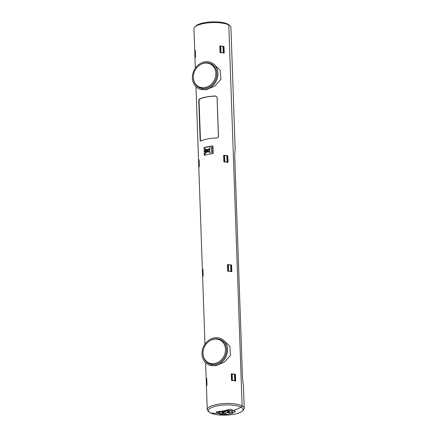 <?xml version="1.0" encoding="UTF-8"?>
<svg xmlns="http://www.w3.org/2000/svg" width="437" height="437" viewBox="0 0 437 437"><rect width="100%" height="100%" fill="white"/><g stroke="black" fill="none" stroke-linecap="round" stroke-linejoin="round"><path stroke-width="0.66" d="M208.028 364.442L209.427 365.179L215.802 365.753L224.509 362.005L230.55 355.27L229.835 346.279L222.941 339.642L221.543 338.899A14.448 12.291 117.9 0 1 227.153 353.429A14.448 12.291 117.9 0 1 215.266 365.469A14.448 12.291 117.9 0 1 208.028 364.442A14.448 12.291 117.9 0 1 202.418 349.911A14.448 12.291 117.9 0 1 214.305 337.872A14.448 12.291 117.9 0 1 221.543 338.899M203.03 354.079A13.29 11.307 -62.1 0 0 208.569 363.42A13.29 11.307 -62.1 0 0 215.228 364.365A13.29 11.307 -62.1 0 0 226.164 353.287A13.29 11.307 -62.1 0 0 221.002 339.92A13.29 11.307 -62.1 0 0 214.343 338.975A13.29 11.307 -62.1 0 0 210.164 340.598M222.286 340.74A13.29 11.307 -62.1 0 0 220.499 340.308M194.798 27.007L195.863 25.969A17.338 5.097 -2 0 1 204.352 22.702A17.338 5.097 -2 0 1 208.629 22.101A17.338 5.097 -2 0 1 215.823 21.85A17.338 5.097 -2 0 1 227.743 24.101L228.802 25.013A18.491 5.435 178 0 0 210.771 22.697A18.491 5.435 178 0 0 194.798 27.007A18.491 5.435 178 0 0 193.957 28.711L194.771 51.894A18.491 5.435 178 0 0 194.771 51.921L194.798 51.916M235.237 411.441L234.756 411.976A57.553 48.971 117.9 0 1 232.26 412.725A57.613 25.084 79.4 0 0 233.003 412.96L232.757 413.167A57.313 48.764 117.9 0 1 229.288 413.948A57.313 48.764 117.9 0 1 225.803 414.467L225.028 414.445A57.613 25.084 -100.6 0 1 224.279 414.21A57.553 48.971 117.9 0 1 221.767 414.402L220.204 414.243A57.16 24.887 -100.6 0 1 218.331 413.386L218.265 411.61L218.331 413.386A57.16 24.887 -100.6 0 1 216.228 412.107L216.719 411.687A57.509 48.933 -62.1 0 0 223.231 410.927A57.509 48.933 -62.1 0 0 229.709 409.267L231.266 409.305A57.16 24.887 79.4 0 0 233.363 410.583A57.788 49.168 -62.1 0 0 241.12 407.18A57.788 49.168 117.9 0 1 233.363 410.583A57.16 24.887 79.4 0 0 235.237 411.441L235.368 411.572M217.73 405.782A17.338 5.097 178 0 0 209.35 412.184A17.338 5.097 178 0 0 210.437 412.899A57.788 49.168 -62.1 0 0 218.331 413.386A57.788 49.168 117.9 0 1 210.437 412.899A17.338 5.097 178 0 0 222.357 415.15A57.788 57.788 0 0 0 229.545 414.899A17.338 5.097 178 0 0 233.828 414.298A17.338 5.097 178 0 0 242.317 411.031A17.338 5.097 178 0 0 241.12 407.18A17.338 5.097 178 0 0 217.73 405.782M198.393 88.443L199.791 89.186L206.166 89.76L214.873 86.007L220.914 79.277L220.193 70.286L213.305 63.644L211.901 62.906A14.448 12.291 -62.1 0 0 204.663 61.874A14.448 12.291 -62.1 0 0 192.777 73.913A14.448 12.291 -62.1 0 0 198.393 88.443A14.448 12.291 -62.1 0 0 205.63 89.476A14.448 12.291 -62.1 0 0 217.511 77.436A14.448 12.291 -62.1 0 0 211.901 62.906M200.528 64.6A13.29 11.307 117.9 0 1 204.702 62.977A13.29 11.307 117.9 0 1 211.361 63.928A13.29 11.307 117.9 0 1 216.523 77.294A13.29 11.307 117.9 0 1 205.592 88.372A13.29 11.307 117.9 0 1 198.933 87.422A13.29 11.307 117.9 0 1 193.394 78.086M210.858 64.315A13.29 11.307 117.9 0 1 212.65 64.742M205.379 150.022A0.792 0.677 -62.1 0 0 205.177 150.574M205.221 150.639L205.204 151.492A4.026 3.425 -62.1 0 0 205.275 151.858M205.439 151.83L205.374 149.858A0.792 0.677 -62.1 0 0 205.068 150.596L205.1 151.431A4.026 3.425 -62.1 0 0 205.188 151.874L205.439 151.83M209.296 149.858L209.345 151.257L208.515 151.486L207.602 150.76L208.378 149.793L208.881 149.793A0.524 0.448 -62.1 0 0 209.296 149.858M209.012 149.869A0.524 0.448 -62.1 0 0 209.301 149.94M208.542 151.475L207.712 150.814L208.487 149.853L208.962 149.847M208.209 149.798L207.499 150.678L206.406 149.809L208.209 149.798M207.515 150.661L206.515 149.869L208.165 149.853M206.794 151.95L207.597 150.951M206.597 152L207.504 150.88L208.329 151.535L206.597 152M205.51 149.82L206.543 150.109L206.422 151.213L206.734 151.158L206.701 150.241L207.4 150.798L206.379 152.06L205.592 152.273L205.51 149.82L206.237 149.869M205.696 152.245L205.614 149.875M206.526 151.197L206.843 151.213L206.81 150.328M209.58 150.967L209.432 149.782A0.524 0.448 -62.1 0 0 209.105 148.902L210.071 147.493L208.329 149.645L206.368 149.662L206.351 149.143L205.778 149.312L204.303 148.334L205.783 149.514L205.434 149.345L205.248 149.782A0.95 0.808 -62.1 0 0 204.931 150.618L204.969 151.513M205.625 149.667L205.483 149.383M206.351 149.143L206.472 149.662M209.542 149.836A0.524 0.448 -62.1 0 0 209.498 148.951M204.893 151.47L204.964 151.459A11.591 9.865 -62.1 0 0 205.046 151.901L205.15 152.191A0.464 0.399 -62.1 0 0 205.461 152.453L206.226 152.251L204.516 154.37L206.444 152.191L208.471 151.644L210.263 153.065L208.657 151.595L209.836 151.306L209.722 151.016M209.487 151.295L209.836 151.306M208.657 151.595L209.591 151.355M210.355 152.945L208.76 151.65M206.444 152.191L208.553 151.71M204.822 154.392L206.548 152.251M209.733 151.251L209.432 149.782M206.198 149.645L205.92 149.367L206.198 149.645M209.192 149.115L209.208 149.645L209.192 149.115M208.771 149.64L208.744 149.345A0.524 0.448 -62.1 0 0 208.771 149.64M205.024 151.3L205.09 150.738L205.024 151.3M205.598 152.42L206.138 152.36M211.503 152.491L212.677 152.273L212.502 147.225L211.328 147.444L211.503 152.491L212.786 152.327L212.502 147.225M204.035 147.613L212.912 145.958A18.491 5.435 178 0 0 204.035 147.613L204.303 155.337A18.491 5.435 -2 0 1 213.18 153.682L212.912 145.958M205.778 149.285L204.582 148.362M209.279 148.87L210.175 147.553M199.064 100.565L198.759 100.526L199.294 99.112L199.6 99.15L199.064 100.565L200.452 140.31L201.069 141.102M198.759 100.526L200.146 140.272L200.452 140.31M217.102 97.112L215.873 96.118L217.102 97.112L218.489 136.852L217.375 137.966A18.491 5.435 178 0 0 200.763 141.064L200.561 141.102M200.763 141.064L200.146 140.272M217.063 97.211L218.424 137.262M199.6 99.15A18.146 5.337 -2 0 1 215.873 96.118M215.911 96.014A18.491 5.435 178 0 0 199.294 99.112M200.326 88.028A13.29 11.307 117.9 0 1 198.972 86.788M209.35 412.184L208.214 411.222A18.491 5.435 -2 0 1 207.258 409.584A18.491 5.435 -2 0 1 221.226 403.804A18.491 5.435 -2 0 1 242.103 405.886L228.802 25.013L242.103 405.886L241.12 407.18L242.103 405.886A18.491 5.435 -2 0 1 244.223 408.289A18.491 5.435 -2 0 1 243.382 409.993L242.317 411.031M231.293 373.837A18.491 5.435 -2 0 1 235.439 374.362L235.669 380.982A18.491 5.435 178 0 0 231.523 380.463L231.293 373.837L231.752 374.077M227.743 162.345L227.513 155.823L227.803 155.769L228.038 162.395A18.491 5.435 178 0 0 223.891 161.87L223.662 155.25L224.121 155.49M223.662 155.25A18.491 5.435 -2 0 1 227.803 155.769M223.924 53.052L223.7 46.53L223.99 46.475L224.219 53.101A18.491 5.435 178 0 0 220.073 52.577L219.844 45.956L220.303 46.196M195 58.547A18.491 5.435 -2 0 1 195 58.514A18.491 5.435 -2 0 1 195.525 57.154L195.295 50.528A18.491 5.435 178 0 0 194.771 51.894M195 58.487L194.771 51.921M202.637 277.134A18.491 5.435 -2 0 1 202.631 277.102A18.491 5.435 -2 0 1 203.161 275.742L202.926 269.116A18.491 5.435 178 0 0 202.402 270.481A18.491 5.435 178 0 0 202.402 270.508L202.435 270.503M202.631 277.074L202.402 270.508M206.248 379.797L206.45 386.428A18.491 5.435 -2 0 1 206.45 386.401A18.491 5.435 -2 0 1 206.974 385.035L206.745 378.409A18.491 5.435 178 0 0 206.22 379.775A18.491 5.435 178 0 0 206.22 379.802M231.561 271.639L231.331 265.117L231.621 265.062L231.85 271.688A18.491 5.435 178 0 0 227.71 271.164L227.475 264.543L227.934 264.784M227.475 264.543A18.491 5.435 -2 0 1 231.621 265.062M199.796 87.225L199.807 87.608M209.432 363.223L209.449 363.6M198.819 167.841A18.491 5.435 -2 0 1 198.819 167.808A18.491 5.435 -2 0 1 199.343 166.448L199.114 159.822A18.491 5.435 178 0 0 198.584 161.187A18.491 5.435 178 0 0 198.584 161.215L198.617 161.209M198.813 167.781L198.584 161.215M208.607 362.786A13.29 11.307 -62.1 0 0 209.968 364.021M219.844 45.956A18.491 5.435 -2 0 1 223.99 46.475M235.374 380.933L235.15 374.411L235.439 374.362M193.667 79.851A12.711 10.816 117.9 0 1 198.016 66.451A12.711 10.816 117.9 0 1 210.558 64.152A12.711 10.816 117.9 0 1 215.556 70.931A12.711 10.816 117.9 0 1 211.208 84.33A12.711 10.816 117.9 0 1 198.666 86.63A12.711 10.816 117.9 0 1 193.667 79.851M210.558 64.152L213.775 65.856A12.711 10.816 117.9 0 1 214.015 65.987M202.129 88.454A12.711 10.816 117.9 0 1 201.883 88.334L198.666 86.63M225.459 350.867A12.711 10.816 117.9 0 1 208.302 362.623A12.711 10.816 117.9 0 1 203.036 351.905A12.711 10.816 117.9 0 1 220.193 340.15A12.711 10.816 117.9 0 1 225.459 350.867M211.765 364.453A12.711 10.816 117.9 0 1 211.524 364.327L208.302 362.623M220.193 340.15L223.411 341.854A12.711 10.816 117.9 0 1 223.651 341.985M225.197 410.518L225.219 411.146A3.813 1.12 -2 0 1 226.737 410.665A3.813 1.12 -2 0 1 232.32 411.474A3.813 1.12 -2 0 1 232.266 411.67A3.813 1.12 -2 0 1 232.184 411.785M219.429 413.047A3.813 1.12 -2 0 1 219.341 412.943A3.813 1.12 -2 0 1 219.276 412.747A3.813 1.12 -2 0 1 221.319 411.676A3.813 1.12 -2 0 1 223.378 411.485L223.302 411.747A3.682 1.082 178 0 0 221.384 411.933A3.682 1.082 178 0 0 219.483 413.156A3.682 1.082 178 0 0 224.804 413.741A3.682 1.082 178 0 0 225.394 413.61L225.558 413.391A3.813 1.12 -2 0 1 225.17 413.489M219.276 412.747L219.243 411.867A3.813 1.12 -2 0 1 219.456 411.479M223.356 410.9L223.706 411.659A3.234 0.95 -2 0 1 224.913 411.769L224.847 412.025A3.103 0.912 178 0 0 223.624 411.922L223.302 411.747M227.491 412.015A1.158 0.339 -2 0 1 227.36 411.867A1.158 0.339 -2 0 1 228.234 411.507A1.158 0.339 -2 0 1 229.54 411.638A1.158 0.339 -2 0 1 229.671 411.785A1.158 0.339 -2 0 1 228.797 412.146A1.158 0.339 -2 0 1 227.491 412.015M222.072 413.025A1.158 0.339 -2 0 1 221.941 412.878A1.158 0.339 -2 0 1 222.815 412.517A1.158 0.339 -2 0 1 224.115 412.643A1.158 0.339 -2 0 1 224.252 412.796A1.158 0.339 -2 0 1 223.378 413.156A1.158 0.339 -2 0 1 222.072 413.025M225.219 411.146L225.377 411.359A3.682 1.082 -2 0 1 226.808 410.922A3.682 1.082 -2 0 1 230.676 410.878A3.682 1.082 -2 0 1 232.145 411.889A3.682 1.082 -2 0 1 230.228 412.73A3.682 1.082 -2 0 1 229.572 412.828L229.294 412.686A3.103 0.912 -2 0 1 226.765 412.637L226.197 412.741A3.103 0.912 -2 0 1 226.153 412.894A3.103 0.912 -2 0 1 225.121 413.462L225.394 413.61M223.673 410.84L223.624 411.922M223.941 410.785A3.234 0.95 -2 0 1 224.88 410.889L224.913 411.769L225.416 411.922L224.847 412.025M225.377 411.359L225.7 411.534A3.103 0.912 178 0 0 225.416 411.922M225.257 411.195L225.273 411.703A3.234 0.95 -2 0 1 225.443 411.397M225.235 412.02L225.23 411.747M219.254 412.135L218.227 411.594M224.88 410.889L225.208 410.856M195.443 57.263L195.317 57.323A18.491 5.435 178 0 0 195.017 58.094L194.793 51.686A18.491 5.435 -2 0 1 195.093 50.921L195.306 50.839M199.261 166.557L199.135 166.623A18.491 5.435 178 0 0 198.83 167.387L198.611 160.985A18.491 5.435 -2 0 1 198.911 160.215L199.125 160.133M203.074 275.851L202.954 275.916A18.491 5.435 178 0 0 202.648 276.681L202.67 276.692M202.648 276.681L202.424 270.279A18.491 5.435 -2 0 1 202.73 269.509L202.937 269.427M206.892 385.144L206.767 385.21A18.491 5.435 178 0 0 206.466 385.975L206.242 379.573A18.491 5.435 -2 0 1 206.543 378.808L206.756 378.721M220.51 52.609L220.248 46.256L220.74 46.142L220.958 52.549A18.491 5.435 -2 0 1 223.247 52.828L223.542 52.986M220.958 52.549L220.505 52.615M220.74 46.142A18.491 5.435 -2 0 1 223.023 46.426L223.247 52.828M223.706 46.792L223.023 46.426M224.552 155.441L224.776 161.843L224.318 161.909L224.066 155.55L224.552 155.441A18.491 5.435 -2 0 1 226.841 155.719L227.06 162.127L227.355 162.28M227.524 156.085L226.841 155.719M224.776 161.843A18.491 5.435 -2 0 1 227.06 162.127M228.141 271.197L227.885 264.844L228.371 264.735L228.595 271.137A18.491 5.435 -2 0 1 230.878 271.421L231.173 271.574M228.595 271.137L228.136 271.202M228.371 264.735A18.491 5.435 -2 0 1 230.654 265.013L230.878 271.421M231.342 265.379L230.654 265.013M232.413 380.43L231.954 380.496L231.703 374.138L232.189 374.028L232.413 380.43A18.491 5.435 -2 0 1 234.696 380.714L234.991 380.867M232.189 374.028A18.491 5.435 -2 0 1 234.472 374.312L234.696 380.714M235.155 374.673L234.472 374.312M232.861 410.305A55.231 46.994 117.9 0 1 232.287 410.474M232.26 412.725L232.222 411.747M224.279 414.21L224.268 413.823M244.223 408.289L243.436 385.756L242.491 378.152L234.702 155.151L234.964 150.891M209.694 363.36L209.711 363.824M235.215 150.415L230.922 27.416A18.491 5.435 178 0 0 229.966 25.778A18.491 5.435 178 0 0 228.802 25.013L227.743 24.101A17.338 5.097 -2 0 1 228.83 24.816L229.966 25.778M195.317 57.323L195.093 50.921M199.135 166.623L198.911 160.215M202.954 275.916L202.73 269.509M206.767 385.21L206.543 378.808M220.204 414.243L220.177 413.588M234.756 411.976L234.729 411.233M225.803 414.467L225.76 413.216M225.028 414.445L225 413.702M221.767 414.402L221.745 413.888M215.823 21.85A57.788 57.788 0 0 0 208.629 22.101M207.258 409.584L206.45 386.401M206.22 379.775L205.619 362.688M204.975 344.187L202.631 277.102M202.402 270.481L198.819 167.808M198.584 161.187L195.984 86.695M195.339 68.188L195 58.514M232.266 409.955L232.32 411.474M220.248 46.256L220.472 52.609M224.066 155.55L224.29 161.903M227.885 264.844L228.103 271.202M231.703 374.138L231.921 380.496"/></g></svg>
